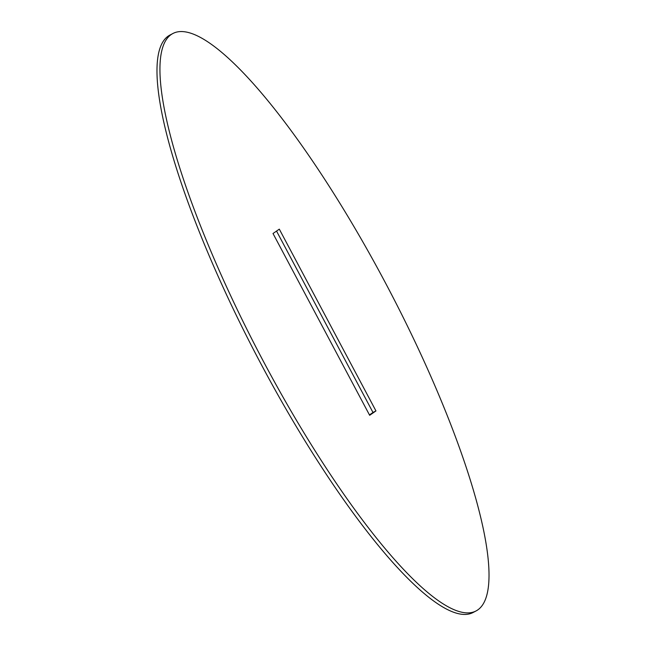 <?xml version="1.0" encoding="UTF-8"?>
<svg xmlns="http://www.w3.org/2000/svg" width="646" height="646" viewBox="0 0 646 646"><rect width="100%" height="100%" fill="white"/><g stroke="black" fill="none" stroke-linecap="round" stroke-linejoin="round"><path stroke-width="0.97" d="M475.811 611.076L472.848 612.626A326.093 72.271 -117.7 0 1 261.687 365.248A326.093 72.271 -117.7 0 1 170.189 34.924L173.152 33.374A326.093 72.271 -117.7 0 1 384.313 280.752A326.093 72.271 -117.7 0 1 475.811 611.076A326.093 72.271 -117.7 0 1 264.65 363.698A326.093 72.271 -117.7 0 1 173.152 33.374M276.536 231.074L372.992 412.487L369.464 414.926M375.956 410.929L369.657 415.297L273.008 233.513L279.306 229.152L375.956 410.929L372.992 412.487"/></g></svg>

